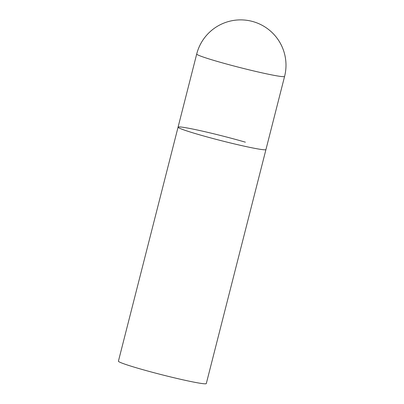 <?xml version="1.0" encoding="UTF-8"?>
<svg xmlns="http://www.w3.org/2000/svg" width="404" height="404" viewBox="0 0 404 404"><rect width="100%" height="100%" fill="white"/><g stroke="black" fill="none" stroke-linecap="round" stroke-linejoin="round"><path stroke-width="0.61" d="M259.222 149.147A45.344 2.434 14.3 0 0 265.948 149.556A45.344 2.434 -165.7 0 1 243.006 145.9A45.344 2.434 -165.7 0 1 198.632 134.542A45.344 2.434 -165.7 0 1 178.068 127.159A45.344 2.434 14.3 0 0 209.56 137.602A45.344 2.434 14.3 0 0 259.222 149.147M196.708 54.025A45.344 2.434 14.3 0 0 217.276 61.413A45.344 2.434 14.3 0 0 277.861 76.018A45.344 2.434 14.3 0 0 284.588 76.427A45.344 45.344 0 0 0 253.278 21.675A45.344 45.344 0 0 0 196.708 54.025L178.068 127.159A45.344 2.434 -165.7 0 1 201.01 130.815A45.344 2.434 -165.7 0 1 245.385 142.173M284.588 76.427L206.298 383.573A45.344 2.434 -165.7 0 1 183.355 379.911A45.344 2.434 -165.7 0 1 138.986 368.559A45.344 2.434 -165.7 0 1 118.417 361.171L178.068 127.159"/></g></svg>
